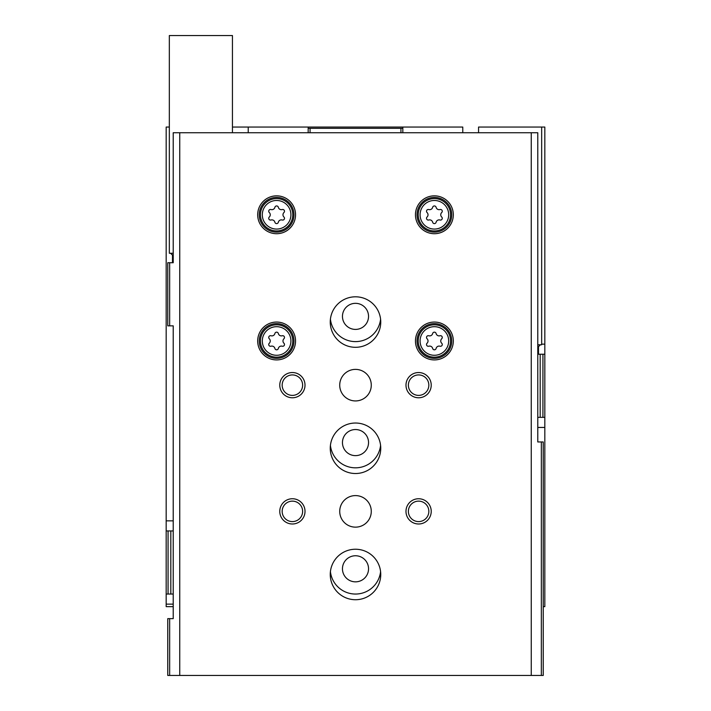 <?xml version="1.0" encoding="UTF-8"?>
<svg xmlns="http://www.w3.org/2000/svg" width="711" height="711" viewBox="0 0 711 711"><rect width="100%" height="100%" fill="white"/><g stroke="black" fill="none" stroke-linecap="round" stroke-linejoin="round"><path stroke-width="1.07" d="M173.217 606.661L166.178 606.661L166.178 594.04L168.072 594.04L168.072 530.939L166.178 530.939L166.178 594.04M537.783 427.444L544.822 427.444L544.822 606.661L543.24 606.661M462.781 132.735L462.781 127.056L402.826 127.056L402.826 128.318L308.174 128.318L308.174 127.056L232.444 127.056M402.826 127.056L308.174 127.056M166.178 530.939L166.178 127.056L169.334 127.056M544.822 354.238L544.822 417.348L542.928 417.348L542.928 354.238L544.822 354.238L544.822 127.056L478.556 127.056L478.556 132.735M173.217 530.939L170.818 530.939L170.818 594.04L168.072 594.04M173.217 594.04L170.818 594.04M168.072 530.939L170.818 530.939M544.822 427.444L544.822 417.348M542.928 354.238L540.182 354.238L540.182 417.348L542.928 417.348M537.783 417.348L540.182 417.348M537.783 354.238L540.182 354.238M248.219 127.056L248.219 132.735M308.174 132.735L308.174 128.318M402.826 132.735L402.826 128.318M400.933 132.735L400.933 128.318M380.581 445.424A25.241 25.241 0 0 1 330.419 445.424M380.581 319.212A25.241 25.241 0 0 1 330.419 319.212M380.581 571.644A25.241 25.241 0 0 1 330.419 571.644M310.067 132.735L310.067 128.318M355.5 555.753A13.047 13.047 0 0 1 366.796 575.323A13.047 13.047 0 0 1 344.204 575.323A13.047 13.047 0 0 1 355.5 555.753M355.5 303.33A13.047 13.047 0 0 1 366.796 322.892A13.047 13.047 0 0 1 344.204 322.892A13.047 13.047 0 0 1 355.5 303.33M355.5 429.542A13.047 13.047 0 0 1 366.796 449.112A13.047 13.047 0 0 1 344.204 449.112A13.047 13.047 0 0 1 355.5 429.542M541.347 441.958L541.347 675.45L543.24 675.45L543.24 441.958L537.783 441.958L537.783 132.735L173.217 132.735L173.217 262.732L172.489 262.732L172.489 255.16L170.596 253.267M531.25 132.735L531.25 675.45L167.76 675.45L167.76 618.65L169.653 618.65L169.653 675.45M541.347 675.45L531.25 675.45M167.76 262.732L167.76 325.842L169.653 325.842L169.653 262.732L167.76 262.732M169.653 325.842L173.217 325.842L173.217 618.65L169.653 618.65M179.75 132.735L179.75 675.45M169.653 262.732L173.217 262.732M276.615 322.056A18.93 18.93 0 0 1 293.012 350.452A18.93 18.93 0 0 1 260.217 350.452A18.93 18.93 0 0 1 276.615 322.056M276.615 195.845A18.93 18.93 0 0 1 293.012 224.241A18.93 18.93 0 0 1 260.217 224.241A18.93 18.93 0 0 1 276.615 195.845M434.385 195.845A18.93 18.93 0 0 1 450.783 224.241A18.93 18.93 0 0 1 417.988 224.241A18.93 18.93 0 0 1 434.385 195.845M434.385 322.056A18.93 18.93 0 0 1 450.783 350.452A18.93 18.93 0 0 1 417.988 350.452A18.93 18.93 0 0 1 434.385 322.056M355.5 423.027A25.241 25.241 0 0 1 377.363 460.888A25.241 25.241 0 0 1 333.637 460.888A25.241 25.241 0 0 1 355.5 423.027M355.5 296.807A25.241 25.241 0 0 1 377.363 334.677A25.241 25.241 0 0 1 333.637 334.677A25.241 25.241 0 0 1 355.5 296.807M355.5 549.239A25.241 25.241 0 0 1 377.363 587.099A25.241 25.241 0 0 1 333.637 587.099A25.241 25.241 0 0 1 355.5 549.239M355.5 369.382A15.775 15.775 0 0 1 369.16 393.05A15.775 15.775 0 0 1 341.84 393.05A15.775 15.775 0 0 1 355.5 369.382M355.5 495.594A15.775 15.775 0 0 1 369.16 519.261A15.775 15.775 0 0 1 341.84 519.261A15.775 15.775 0 0 1 355.5 495.594M292.39 498.749A12.62 12.62 0 0 1 303.321 517.688A12.62 12.62 0 0 1 281.467 517.688A12.62 12.62 0 0 1 292.39 498.749M292.39 372.537A12.62 12.62 0 0 1 303.321 391.468A12.62 12.62 0 0 1 281.467 391.468A12.62 12.62 0 0 1 292.39 372.537M418.61 372.537A12.62 12.62 0 0 1 429.533 391.468A12.62 12.62 0 0 1 407.679 391.468A12.62 12.62 0 0 1 418.61 372.537M418.61 498.749A12.62 12.62 0 0 1 429.533 517.688A12.62 12.62 0 0 1 407.679 517.688A12.62 12.62 0 0 1 418.61 498.749M418.61 501.139A10.23 10.23 0 0 1 427.462 516.488A10.23 10.23 0 0 1 409.749 516.488A10.23 10.23 0 0 1 418.61 501.139M418.61 374.928A10.23 10.23 0 0 1 427.462 390.277A10.23 10.23 0 0 1 409.749 390.277A10.23 10.23 0 0 1 418.61 374.928M292.39 374.928A10.23 10.23 0 0 1 301.251 390.277A10.23 10.23 0 0 1 283.538 390.277A10.23 10.23 0 0 1 292.39 374.928M292.39 501.139A10.23 10.23 0 0 1 301.251 516.488A10.23 10.23 0 0 1 283.538 516.488A10.23 10.23 0 0 1 292.39 501.139M434.385 323.629A17.357 17.357 0 0 1 449.414 349.661A17.357 17.357 0 0 1 419.357 349.661A17.357 17.357 0 0 1 434.385 323.629M428.769 335.761A3.093 3.093 0 0 0 432.661 333.512A1.769 1.769 0 0 1 436.101 333.512A3.093 3.093 0 0 0 439.993 335.761A1.769 1.769 0 0 1 441.718 338.738A3.093 3.093 0 0 0 441.718 343.235A1.769 1.769 0 0 1 439.993 346.213A3.093 3.093 0 0 0 436.101 348.461A1.769 1.769 0 0 1 432.661 348.461A3.093 3.093 0 0 0 428.769 346.213A1.769 1.769 0 0 1 427.053 343.235A3.093 3.093 0 0 0 427.053 338.738A1.769 1.769 0 0 1 428.769 335.761M434.385 197.418A17.357 17.357 0 0 1 449.414 223.45A17.357 17.357 0 0 1 419.357 223.45A17.357 17.357 0 0 1 434.385 197.418M428.769 209.549A3.093 3.093 0 0 0 432.661 207.301A1.769 1.769 0 0 1 436.101 207.301A3.093 3.093 0 0 0 439.993 209.549A1.769 1.769 0 0 1 441.718 212.527A3.093 3.093 0 0 0 441.718 217.024A1.769 1.769 0 0 1 439.993 220.001A3.093 3.093 0 0 0 436.101 222.25A1.769 1.769 0 0 1 432.661 222.25A3.093 3.093 0 0 0 428.769 220.001A1.769 1.769 0 0 1 427.053 217.024A3.093 3.093 0 0 0 427.053 212.527A1.769 1.769 0 0 1 428.769 209.549M276.615 197.418A17.357 17.357 0 0 1 291.643 223.45A17.357 17.357 0 0 1 261.586 223.45A17.357 17.357 0 0 1 276.615 197.418M271.007 209.549A3.093 3.093 0 0 0 274.899 207.301A1.769 1.769 0 0 1 278.339 207.301A3.093 3.093 0 0 0 282.231 209.549A1.769 1.769 0 0 1 283.947 212.527A3.093 3.093 0 0 0 283.947 217.024A1.769 1.769 0 0 1 282.231 220.001A3.093 3.093 0 0 0 278.339 222.25A1.769 1.769 0 0 1 274.899 222.25A3.093 3.093 0 0 0 271.007 220.001A1.769 1.769 0 0 1 269.282 217.024A3.093 3.093 0 0 0 269.282 212.527A1.769 1.769 0 0 1 271.007 209.549M276.615 323.629A17.357 17.357 0 0 1 291.643 349.661A17.357 17.357 0 0 1 261.586 349.661A17.357 17.357 0 0 1 276.615 323.629M271.007 335.761A3.093 3.093 0 0 0 274.899 333.512A1.769 1.769 0 0 1 278.339 333.512A3.093 3.093 0 0 0 282.231 335.761A1.769 1.769 0 0 1 283.947 338.738A3.093 3.093 0 0 0 283.947 343.235A1.769 1.769 0 0 1 282.231 346.213A3.093 3.093 0 0 0 278.339 348.461A1.769 1.769 0 0 1 274.899 348.461A3.093 3.093 0 0 0 271.007 346.213A1.769 1.769 0 0 1 269.282 343.235A3.093 3.093 0 0 0 269.282 338.738A1.769 1.769 0 0 1 271.007 335.761M232.444 132.735L232.444 35.55L169.334 35.55L169.334 253.267L173.217 253.267M541.666 127.056L541.666 344.773L537.783 344.773M541.666 344.142L544.822 344.142M173.217 604.137L166.178 604.137M173.217 520.843L166.178 520.843M434.385 324.803A16.184 16.184 0 0 1 448.392 349.074A16.184 16.184 0 0 1 420.37 349.074A16.184 16.184 0 0 1 434.385 324.803M434.385 326.687A14.291 14.291 0 0 1 446.766 348.132A14.291 14.291 0 0 1 422.005 348.132A14.291 14.291 0 0 1 434.385 326.687M434.385 198.591A16.184 16.184 0 0 1 448.392 222.863A16.184 16.184 0 0 1 420.37 222.863A16.184 16.184 0 0 1 434.385 198.591M434.385 200.475A14.291 14.291 0 0 1 446.766 221.921A14.291 14.291 0 0 1 422.005 221.921A14.291 14.291 0 0 1 434.385 200.475M276.615 198.591A16.184 16.184 0 0 1 290.63 222.863A16.184 16.184 0 0 1 262.608 222.863A16.184 16.184 0 0 1 276.615 198.591M276.615 200.475A14.291 14.291 0 0 1 288.995 221.921A14.291 14.291 0 0 1 264.234 221.921A14.291 14.291 0 0 1 276.615 200.475M276.615 324.803A16.184 16.184 0 0 1 290.63 349.074A16.184 16.184 0 0 1 262.608 349.074A16.184 16.184 0 0 1 276.615 324.803M276.615 326.687A14.291 14.291 0 0 1 288.995 348.132A14.291 14.291 0 0 1 264.234 348.132A14.291 14.291 0 0 1 276.615 326.687M173.217 255.16L172.489 255.16M538.511 354.238L538.511 346.666L537.783 346.666M538.511 346.666L540.404 344.773"/></g></svg>
